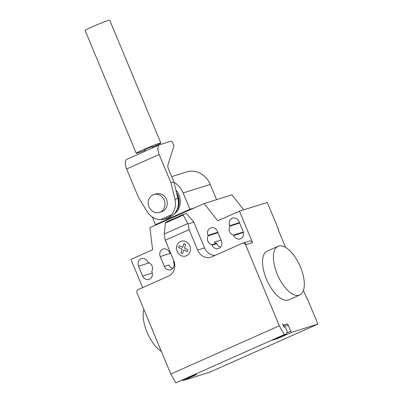 <?xml version="1.0" encoding="UTF-8"?>
<svg xmlns="http://www.w3.org/2000/svg" width="403" height="403" viewBox="0 0 403 403"><rect width="100%" height="100%" fill="white"/><g stroke="black" fill="none" stroke-linecap="round" stroke-linejoin="round"><path stroke-width="0.6" d="M176.182 211.368A15.989 14.236 -107.3 0 0 177.758 195.158A15.989 14.236 -107.3 0 0 176.524 192.74M175.819 189.863A15.989 14.236 72.7 0 1 178.917 194.795A15.989 14.236 72.7 0 1 173.92 214.29M148.999 206.865A9.324 8.302 -107.3 0 0 159.381 212.391A9.324 8.302 -107.3 0 0 164.197 200.11A9.324 8.302 -107.3 0 0 153.82 194.584A9.324 8.302 -107.3 0 0 148.999 206.865M153.82 194.584L156.137 193.863A9.324 8.302 72.7 0 1 166.515 199.389A9.324 8.302 72.7 0 1 161.699 211.666L159.381 212.391M176.726 193.566A15.989 14.236 72.7 0 1 177.527 195.233A15.989 14.236 72.7 0 1 176.867 210.018M136.244 153.266L85.098 30.391A13.324 0.625 -22.6 0 1 94.297 25.903A13.324 0.625 -22.6 0 1 108.251 20.447A13.324 0.625 -22.6 0 1 109.702 20.15L160.847 143.025A13.324 0.625 157.4 0 0 159.402 143.322A13.324 0.625 157.4 0 0 145.443 148.778A13.324 0.625 157.4 0 0 136.244 153.266A13.324 0.625 157.4 0 0 137.695 152.969A13.324 0.625 157.4 0 0 145.085 150.228M152.465 147.155A13.324 0.625 157.4 0 0 160.847 143.025M145.433 151.065L144.858 149.679L147.614 148.334L152.238 146.606L152.742 147.815M170.937 182.771L159.17 154.515A9.501 4.307 -114 0 1 159.548 144.793L126.985 159.266A9.501 4.307 66 0 0 126.613 168.988L138.375 197.248L147.201 211.666A17.369 15.465 -107.3 0 0 160.414 219.675L165.507 218.905L169.179 217.036L171.537 214.734A17.369 15.465 -107.3 0 0 174.998 199.314L170.937 182.771L173.854 181.864L177.914 198.402A17.369 15.465 72.7 0 1 174.454 213.822C171.844 216.149 169.371 217.68 167.033 218.431L165.507 218.905M177.914 198.402L174.998 199.314M159.548 144.793A9.501 4.307 -114 0 1 159.764 144.712L171.441 141.065L172.459 142.204L173.965 145.815L167.744 165.537L167.996 167.784L173.854 181.864M159.17 154.515L126.613 168.988M171.537 214.734L160.414 219.675M169.179 217.036L164.112 219.287M173.94 182.216A21.158 18.835 72.7 0 1 183.123 192.926L189.939 209.293L155.472 224.617L152.284 216.96M216.572 199.666L210.24 184.458A21.158 18.835 -107.3 0 0 186.7 171.925L171.673 176.62M194.236 207.953L189.939 209.293M159.769 223.272L155.472 224.617M277.284 274.267A26.648 12.075 -114 0 1 278.04 246.298A26.648 12.075 -114 0 1 300.457 267.033A26.648 12.075 -114 0 1 299.701 294.996A26.648 12.075 -114 0 1 277.284 274.267M278.045 246.298L267.194 251.124A26.648 12.075 66 0 0 266.428 279.093A26.648 12.075 66 0 0 288.845 299.822L299.696 295.001M161.376 351.441A26.648 12.075 -114 0 1 147.04 332.163A26.648 12.075 -114 0 1 143.876 309.393M138.516 266.212A5.728 5.098 72.7 0 1 141.473 258.666A5.728 5.098 72.7 0 1 147.851 262.061L148.037 262.514A5.728 5.098 72.7 0 1 151.755 271.441L151.941 271.894A5.728 5.098 72.7 0 1 148.984 279.435A5.728 5.098 72.7 0 1 142.607 276.04L138.516 266.212L149.155 262.887M239.019 221.534L243.115 231.367A5.728 5.098 72.7 0 1 240.153 238.908A5.728 5.098 72.7 0 1 233.78 235.513L233.589 235.065A5.728 5.098 72.7 0 1 229.876 226.138L229.685 225.685A5.728 5.098 72.7 0 1 232.647 218.144A5.728 5.098 72.7 0 1 239.019 221.534M239.664 223.081L229.876 226.138M243.341 232.017L233.589 235.065M142.667 287.616L130.92 259.396L152.626 249.744L149.871 227.675L204.14 203.55L217.751 220.799L239.458 211.152L267.265 202.467L278.518 229.498L278.186 229.645M245.598 244.777A2.665 2.373 -107.3 0 0 242.631 243.2L243.211 243.019A2.665 2.373 72.7 0 1 246.178 244.596L245.598 244.777L279.324 325.795L170.786 374.039L137.06 293.021A2.665 2.373 72.7 0 1 138.209 289.601L168.6 276.09A11.989 10.674 -107.3 0 0 173.764 260.691L165.26 240.259L164.212 234.571L165.421 223.005L165.91 222.169L183.274 214.451L183.158 215.116L188.095 223.957L189.138 229.645L165.26 240.259M242.631 243.2A2.665 2.373 -107.3 0 0 242.405 243.286L212.013 256.792A11.989 10.674 -107.3 0 1 210.986 257.179A11.989 10.674 -107.3 0 1 197.641 250.077L189.138 229.645M239.458 211.152L252.55 242.606A2.665 2.373 -107.3 0 0 249.583 241.029L243.211 243.019M183.158 215.116L165.421 223.005M193.289 221.469L186.403 213.474L183.274 214.451M193.168 222.375L193.48 221.383L193.168 222.375L188.095 223.957M197.641 250.077L204.593 247.905L193.48 221.383M170.62 253.134A5.728 5.098 -107.3 0 0 169.744 252.862L169.557 252.414A5.728 5.098 -107.3 0 0 163.18 249.019A5.728 5.098 -107.3 0 0 160.223 256.56L164.313 266.393A5.728 5.098 -107.3 0 0 170.691 269.788A5.728 5.098 -107.3 0 0 173.648 262.242L173.461 261.794A5.728 5.098 -107.3 0 0 173.869 260.958M211.882 244.712L212.069 245.165A5.728 5.098 -107.3 0 0 218.446 248.56A5.728 5.098 -107.3 0 0 221.403 241.014L217.313 231.186A5.728 5.098 -107.3 0 0 210.94 227.791A5.728 5.098 -107.3 0 0 207.978 235.337L208.165 235.785A5.728 5.098 -107.3 0 0 211.882 244.712L216.517 243.266A5.728 5.098 72.7 0 1 214.26 242.168L221.01 240.062M208.165 235.785L217.958 232.727M220.557 247.175A5.728 5.098 72.7 0 1 216.708 243.719L216.517 243.266M204.593 247.905A11.989 10.674 -107.3 0 0 215.051 255.442M278.518 229.498L278.171 229.604L285.591 247.432M172.801 268.403A5.728 5.098 72.7 0 1 168.948 264.942L164.313 266.393M243.744 209.812L231.947 194.866L204.14 203.55M303.454 290.336L306.814 298.416L307.162 298.306L317.902 324.108L291.832 332.253A1.33 0.605 -114 0 1 290.739 331.206L288.18 325.06A1.33 0.605 66 0 0 287.092 324.012L283.616 325.1A1.33 0.605 -114 0 1 282.523 324.052L283.964 326.964A3.466 1.572 -114 0 1 286.301 329.115A3.466 1.572 -114 0 1 286.986 332.727L286.614 333.88L284.296 334.606L279.324 325.795M276.367 338.434L277.143 338.706L272.509 340.152L286.614 333.88M170.786 374.039L175.763 382.85L192.191 375.853L196.825 374.407L183.294 380.497A1.33 0.605 -114 0 1 182.599 380.12M317.902 324.108L209.364 372.357L183.294 380.497M190.624 376.548L191.4 376.82M175.763 382.85L284.296 334.606M282.453 335.734A1.33 0.605 66 0 0 283.148 336.112L277.143 338.706M281.798 336.021L282.568 336.293M187.919 249.739L187.314 251.543L183.839 249.92L182.594 253.643L180.907 252.852L182.156 249.13L178.68 247.507L179.29 245.699L182.761 247.326L184.01 243.603L185.692 244.389L184.448 248.112L187.919 249.739M189.803 245.815A7.743 6.891 -107.3 0 0 177.773 243.84A7.743 6.891 -107.3 0 0 182.922 256.202A7.743 6.891 -107.3 0 0 189.803 245.815M210.24 184.458L183.123 192.926M152.294 273.017L142.607 276.04M239.478 222.627L229.685 225.685M243.462 232.491L233.78 235.513M246.178 244.596L252.55 242.606M187.848 223.524L164.273 234.002M160.223 256.56L170.686 253.296M212.069 245.165L216.708 243.719M207.978 235.337L217.766 232.279M291.832 332.253L283.148 336.112M283.616 325.1L283.062 325.347M287.092 324.012L283.223 325.73M283.914 326.959L288.18 325.06M286.931 332.898L290.739 331.206"/></g></svg>
